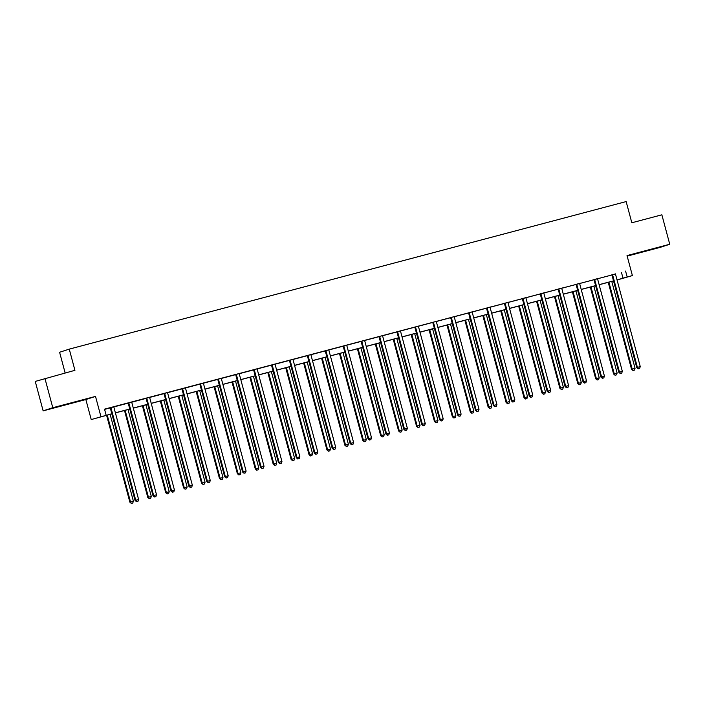 <?xml version="1.0" encoding="UTF-8"?>
<svg xmlns="http://www.w3.org/2000/svg" width="705" height="705" viewBox="0 0 705 705"><rect width="100%" height="100%" fill="white"/><g stroke="black" fill="none" stroke-linecap="round" stroke-linejoin="round"><path stroke-width="1.06" d="M64.358 404.82L53.131 407.948L64.358 404.82M652.601 248.971L641.383 252.09L652.601 248.971M627.177 256.118L660.1 247.402L669.75 244.256L627.027 255.58L632.394 275.593L617.06 279.991M44.9 378.277L52.787 407.719L43.137 410.856L35.25 381.423L74.933 370.319L69.257 349.125L626.146 201.577L631.83 222.771L661.863 214.813L669.75 244.256M111.875 413.844L91.227 419.563L111.848 413.764M43.137 410.856L85.86 399.541L91.227 419.563M65.133 372.919L59.599 352.262L69.257 349.125M132.461 401.859L128.019 403.075M132.469 401.894L131.835 402.062M168.292 392.368L163.851 393.584M168.31 392.403L167.667 392.57M204.133 382.868L199.682 384.093M204.142 382.912L203.498 383.079M239.964 373.377L235.514 374.593M239.973 373.412L239.312 373.738A1.216 1.19 72 0 0 239.348 374.196L264.023 466.287L261.158 467.045L236.483 374.954A1.216 1.19 72 0 0 236.281 374.54L236.166 374.381M275.796 363.886L271.346 365.102M275.805 363.921L275.161 364.088M311.628 354.395L307.177 355.611M311.636 354.43L311.002 354.597M347.459 344.895L343.009 346.111M347.468 344.93L346.834 345.106M383.291 335.404L378.841 336.62M383.3 335.439L382.665 335.606M418.497 326.115L414.672 327.129M454.954 316.413L450.504 317.638M454.963 316.457L454.328 316.624M490.786 306.922L486.344 308.138M490.795 306.957L490.16 307.124M526.617 297.431L522.176 298.647M526.626 297.466L525.992 297.633M562.449 287.94L558.008 289.156M562.467 287.975L561.823 288.142M598.289 278.44L593.839 279.656M598.298 278.475L597.655 278.651M104.587 409.385L110.156 407.904M113.91 406.908L128.072 403.154M131.826 402.167L145.988 398.413M149.742 397.417L163.904 393.663M167.658 392.667L181.819 388.913M185.574 387.926L199.744 384.172M203.489 383.176L217.66 379.422M221.405 378.426L235.576 374.672M239.321 373.685L253.492 369.931M257.237 368.935L271.407 365.181M275.153 364.185L289.323 360.44M293.068 359.444L307.239 355.69M310.984 354.694L325.155 350.94M328.9 349.944L343.071 346.199M346.816 345.203L360.986 341.449M364.732 340.453L378.902 336.699M382.648 335.712L396.818 331.958M400.572 330.962L414.734 327.208M418.488 326.212L432.65 322.458M436.404 321.471L450.565 317.717M454.32 316.721L468.481 312.967M472.235 311.971L486.397 308.217M490.151 307.23L504.313 303.476M508.067 302.48L522.229 298.726M525.983 297.73L540.145 293.976M543.899 292.989L558.06 289.235M561.814 288.239L575.976 284.485M579.73 283.489L593.901 279.744M597.646 278.748L611.817 274.994M615.562 273.998L104.525 409.147L106.103 415.033M615.571 273.901L611.755 274.915M580.365 283.19L575.923 284.406M580.382 283.225L579.739 283.392M544.533 292.681L540.092 293.897M544.542 292.716L543.908 292.883M508.702 302.172L504.26 303.397M508.71 302.216L508.076 302.383M472.87 311.672L468.42 312.888M472.879 311.707L472.244 311.874M437.038 321.163L432.588 322.379M437.047 321.198L436.395 321.515A1.216 1.19 72 0 0 436.43 321.982L461.105 414.073L458.232 414.831L433.557 322.74A1.216 1.19 72 0 0 433.355 322.326L433.24 322.167M401.207 330.654L396.756 331.879M401.215 330.689L400.581 330.865M365.375 340.154L361.039 341.52A1.216 1.19 72 0 1 361.242 341.943L385.917 434.033L386.569 433.822L361.894 341.731A1.216 1.19 72 0 0 361.691 341.308L361.577 341.158M365.384 340.189L364.749 340.356M329.543 349.645L325.093 350.861M329.552 349.68L328.918 349.847M293.086 359.347L289.262 360.352M257.88 368.636L253.43 369.852M257.889 368.671L257.246 368.838M222.049 378.127L217.598 379.343M222.057 378.162L221.414 378.329M186.208 387.618L181.767 388.834M186.226 387.653L185.582 387.82M150.376 397.109L145.935 398.334M150.385 397.153L149.751 397.32M114.545 406.609L110.103 407.825M114.554 406.644L113.919 406.811M625.591 271.09L627.168 276.986L632.394 275.593M85.86 399.541L95.51 396.404L52.787 407.719M95.51 396.404L100.877 416.417M617.042 279.911L627.168 276.986M115.382 412.822L129.764 409.015M133.298 408.08L147.689 404.265M151.214 403.33L165.604 399.524M169.129 398.589L183.52 394.774M187.054 393.839L201.436 390.024M204.97 389.089L219.352 385.282M222.886 384.348L237.268 380.533M240.802 379.598L255.184 375.783M258.717 374.849L273.099 371.041M276.633 370.107L291.015 366.292M294.549 365.357L308.931 361.55M312.465 360.607L326.847 356.8M330.381 355.866L344.763 352.051M348.296 351.116L362.678 347.309M366.212 346.367L380.594 342.56M384.128 341.625L398.51 337.81M402.044 336.875L416.426 333.068M419.96 332.125L434.342 328.318M437.875 327.384L452.258 323.569M455.791 322.634L470.173 318.827M473.707 317.893L488.089 314.077M491.623 313.143L506.005 309.328M509.539 308.393L523.921 304.586M527.455 303.652L541.845 299.837M545.37 298.902L559.761 295.087M563.295 294.152L577.677 290.345M581.211 289.411L595.593 285.595M599.127 284.661L613.509 280.854M613.526 280.925L599.144 284.741M595.61 285.675L581.228 289.482M577.695 290.425L563.313 294.232M559.779 295.166L545.397 298.982M541.863 299.916L527.481 303.723M523.947 304.666L509.565 308.473M506.031 309.407L491.649 313.223M488.116 314.157L473.734 317.964M470.2 318.907L455.818 322.714M452.284 323.648L437.902 327.464M434.368 328.398L419.986 332.205M416.452 333.148L402.062 336.955M398.536 337.889L384.146 341.705M380.612 342.639L366.23 346.446M362.696 347.38L348.314 351.196M344.78 352.13L330.398 355.946M326.864 356.88L312.482 360.687M308.949 361.621L294.567 365.437M291.033 366.371L276.651 370.178M273.117 371.121L258.735 374.928M255.201 375.862L240.819 379.678M237.285 380.612L222.903 384.419M219.37 385.362L204.988 389.169M201.454 390.103L187.072 393.919M183.538 394.853L169.156 398.66M165.622 399.603L151.24 403.41M147.706 404.344L133.324 408.16M129.791 409.094L115.409 412.901M621.457 272.438L623.035 278.325M612.724 275.276L612.072 275.488L636.747 367.578L637.399 367.367L612.724 275.276A1.216 1.19 72 0 0 612.522 274.853L612.407 274.703M638.474 368.733L639.62 368.424L638.474 368.733L637.399 367.367L640.263 366.6L615.588 274.509A1.216 1.19 72 0 1 615.553 274.051L615.58 273.857M612.072 275.488A1.216 1.19 72 0 0 611.87 275.065L611.728 274.88M636.747 367.578L638.21 368.812M639.62 368.424L640.263 366.6M608.23 282.335L631.53 369.27L635.055 368.301L611.764 281.392M608.891 282.159L632.182 369.059L632.993 370.513L634.403 370.125L633.257 370.425M635.055 368.301L634.403 370.125M632.993 370.513L631.53 369.27M594.808 280.017L594.156 280.229L618.831 372.319L619.484 372.108L594.808 280.017A1.216 1.19 72 0 0 594.606 279.603L594.491 279.444M620.559 373.474L621.704 373.174L620.559 373.474L619.484 372.108L622.348 371.35L597.673 279.259A1.216 1.19 72 0 1 597.637 278.801L597.664 278.607M594.156 280.229A1.216 1.19 72 0 0 593.954 279.814L593.813 279.629M618.831 372.319L620.294 373.562M621.704 373.174L622.348 371.35M576.884 284.767L576.232 284.979L600.916 377.069L601.568 376.858L576.884 284.767A1.216 1.19 72 0 0 576.69 284.353L576.575 284.194M602.643 378.224L603.788 377.915L602.643 378.224L601.568 376.858L604.432 376.1L579.757 284.009A1.216 1.19 72 0 1 579.721 283.542L579.748 283.357M576.232 284.979A1.216 1.19 72 0 0 576.038 284.564L575.897 284.371M600.916 377.069L602.378 378.312M603.788 377.915L604.432 376.1M590.314 287.076L613.614 374.02L617.131 373.042L593.848 286.142M590.975 286.9L614.266 373.809L615.077 375.254L616.487 374.866L615.342 375.175M617.131 373.042L616.487 374.866M615.077 375.254L613.614 374.02M572.398 291.826L595.699 378.77L599.215 377.792L575.932 290.892M573.059 291.65L596.351 378.55L597.161 380.004L598.571 379.616L597.426 379.924M599.215 377.792L598.571 379.616M597.161 380.004L595.699 378.77M558.968 289.517L558.316 289.729L583 381.819L583.652 381.608L558.968 289.517A1.216 1.19 72 0 0 558.774 289.094L558.66 288.944M584.727 382.974L585.873 382.665L584.727 382.974L583.652 381.608L586.516 380.841L561.841 288.75A1.216 1.19 72 0 1 561.806 288.292L561.832 288.098M558.316 289.729A1.216 1.19 72 0 0 558.122 289.306L557.981 289.12M583 381.819L584.463 383.053M585.873 382.665L586.516 380.841M554.483 296.576L577.783 383.511L581.299 382.542L558.016 295.633M555.143 296.4L578.435 383.3L579.246 384.754L580.656 384.366L579.51 384.666M581.299 382.542L580.656 384.366M579.246 384.754L577.783 383.511M541.052 294.258L540.4 294.47L565.075 386.56L565.727 386.349L541.052 294.258A1.216 1.19 72 0 0 540.858 293.844L540.744 293.685M566.811 387.715L567.957 387.415L566.811 387.715L565.727 386.349L568.6 385.591L543.925 293.5A1.216 1.19 72 0 1 543.89 293.042L543.916 292.848M540.4 294.47A1.216 1.19 72 0 0 540.206 294.055L540.065 293.87M565.075 386.56L566.547 387.803M567.957 387.415L568.6 385.591M536.567 301.317L559.867 388.261L563.383 387.283L540.101 300.383M537.228 301.141L560.519 388.05L561.33 389.495L562.74 389.107L561.594 389.416M563.383 387.283L562.74 389.107M561.33 389.495L559.867 388.261M523.136 299.008L522.484 299.22L547.159 391.31L547.811 391.099L523.136 299.008A1.216 1.19 72 0 0 522.943 298.585L522.828 298.435M548.895 392.465L550.041 392.156L548.895 392.465L547.811 391.099L550.684 390.341L526.009 298.25A1.216 1.19 72 0 1 525.974 297.783L526 297.598M522.484 299.22A1.216 1.19 72 0 0 522.29 298.805L522.149 298.612M547.159 391.31L548.631 392.553M550.041 392.156L550.684 390.341M518.651 306.067L541.942 393.002L545.467 392.033L522.185 305.133M519.312 305.891L542.594 392.791L543.414 394.245L544.824 393.857L543.678 394.157M545.467 392.033L544.824 393.857M543.414 394.245L541.942 393.002M505.221 303.758L504.568 303.97L529.243 396.06L529.896 395.84L505.221 303.758A1.216 1.19 72 0 0 505.027 303.335L504.912 303.185M530.971 397.215L532.125 396.906L530.971 397.215L529.896 395.84L532.768 395.082L508.093 302.991A1.216 1.19 72 0 1 508.058 302.533L508.085 302.339M504.568 303.97A1.216 1.19 72 0 0 504.375 303.547L504.234 303.361M529.243 396.06L530.715 397.294M532.125 396.906L532.768 395.082M500.735 310.808L524.026 397.752L527.551 396.783L504.269 309.874M501.396 310.641L524.679 397.541L525.498 398.995L526.908 398.607L525.763 398.907M527.551 396.783L526.908 398.607M525.498 398.995L524.026 397.752M487.305 308.499L486.653 308.711L511.328 400.801L511.98 400.59L487.305 308.499A1.216 1.19 72 0 0 487.102 308.085L486.996 307.926M513.055 401.956L514.209 401.656L513.055 401.956L511.98 400.59L514.853 399.832L490.178 307.741A1.216 1.19 72 0 1 490.142 307.274L490.169 307.089M486.653 308.711A1.216 1.19 72 0 0 486.45 308.296L486.318 308.111M511.328 400.801L512.799 402.044M514.209 401.656L514.853 399.832M482.819 315.558L506.111 402.502L509.636 401.524L486.353 314.624M483.48 315.382L506.763 402.291L507.582 403.736L508.992 403.348L507.838 403.657M509.636 401.524L508.992 403.348M507.582 403.736L506.111 402.502M469.389 313.249L468.737 313.461L493.412 405.551L494.064 405.34L469.389 313.249A1.216 1.19 72 0 0 469.186 312.826L469.072 312.676M495.139 406.706L496.294 406.397L495.139 406.706L494.064 405.34L496.937 404.573L472.262 312.482A1.216 1.19 72 0 1 472.227 312.024L472.253 311.83M468.737 313.461A1.216 1.19 72 0 0 468.534 313.038L468.402 312.853M493.412 405.551L494.884 406.785M496.294 406.397L496.937 404.573M464.903 320.308L488.195 407.243L491.72 406.274L468.437 319.374M465.564 320.132L488.847 407.032L489.667 408.486L491.077 408.098L489.922 408.398M491.72 406.274L491.077 408.098M489.667 408.486L488.195 407.243M451.473 317.99L450.821 318.211L475.496 410.292L476.148 410.081L451.473 317.99A1.216 1.19 72 0 0 451.271 317.576L451.156 317.426M477.223 411.447L478.378 411.147L477.223 411.447L476.148 410.081L479.021 409.323L454.346 317.232A1.216 1.19 72 0 1 454.311 316.774L454.328 316.58M450.821 318.211A1.216 1.19 72 0 0 450.618 317.788L450.486 317.602M475.496 410.292L476.968 411.535M478.378 411.147L479.021 409.323M459.308 416.197L460.462 415.897L459.308 416.197L458.232 414.831L457.58 415.042L432.905 322.952A1.216 1.19 72 0 0 432.703 322.537L432.57 322.344M457.58 415.042L459.052 416.285M460.462 415.897L461.105 414.073M415.642 327.49L414.989 327.702L439.664 419.792L440.317 419.581L415.642 327.49A1.216 1.19 72 0 0 415.439 327.067L415.324 326.917M441.392 420.947L442.546 420.638L441.392 420.947L440.317 419.581L443.189 418.814L418.514 326.723A1.216 1.19 72 0 1 418.479 326.265L418.497 326.071M414.989 327.702A1.216 1.19 72 0 0 414.787 327.279L414.655 327.094M439.664 419.792L441.136 421.026M442.546 420.638L443.189 418.814M397.726 332.231L397.074 332.443L421.749 424.533L422.401 424.322L397.726 332.231A1.216 1.19 72 0 0 397.523 331.817L397.408 331.658M423.476 425.688L424.63 425.388L423.476 425.688L422.401 424.322L425.274 423.564L400.599 331.473A1.216 1.19 72 0 1 400.563 331.015L400.581 330.821M397.074 332.443A1.216 1.19 72 0 0 396.871 332.029L396.739 331.844M421.749 424.533L423.22 425.776M424.63 425.388L425.274 423.564M379.81 336.981L379.158 337.193L403.833 429.283L404.485 429.072L379.81 336.981A1.216 1.19 72 0 0 379.607 336.567L379.493 336.408M405.56 430.438L406.706 430.138L405.56 430.438L404.485 429.072L407.358 428.314L382.683 336.223A1.216 1.19 72 0 1 382.648 335.756L382.665 335.571M379.158 337.193A1.216 1.19 72 0 0 378.955 336.779L378.814 336.585M403.833 429.283L405.305 430.526M406.706 430.138L407.358 428.314M387.644 435.188L388.79 434.879L387.644 435.188L386.569 433.822L389.442 433.055L364.767 340.964A1.216 1.19 72 0 1 364.732 340.506L364.749 340.312M385.917 434.033L387.38 435.267M388.79 434.879L389.442 433.055M343.978 346.472L343.326 346.684L368.001 438.774L368.653 438.563L343.978 346.472A1.216 1.19 72 0 0 343.776 346.058L343.661 345.899M369.728 439.929L370.874 439.629L369.728 439.929L368.653 438.563L371.526 437.805L346.851 345.714A1.216 1.19 72 0 1 346.816 345.256L346.834 345.062M343.326 346.684A1.216 1.19 72 0 0 343.123 346.27L342.982 346.084M368.001 438.774L369.464 440.017M370.874 439.629L371.526 437.805M326.062 351.222L325.41 351.434L350.085 443.524L350.738 443.313L326.062 351.222A1.216 1.19 72 0 0 325.86 350.808L325.745 350.649M351.813 444.679L352.958 444.37L351.813 444.679L350.738 443.313L353.61 442.555L328.935 350.464A1.216 1.19 72 0 1 328.9 349.997L328.918 349.812M325.41 351.434A1.216 1.19 72 0 0 325.208 351.019L325.067 350.826M350.085 443.524L351.548 444.767M352.958 444.37L353.61 442.555M308.147 355.972L307.495 356.184L332.17 448.274L332.822 448.063L308.147 355.972A1.216 1.19 72 0 0 307.944 355.549L307.829 355.399M333.897 449.429L335.042 449.12L333.897 449.429L332.822 448.063L335.695 447.296L311.02 355.205A1.216 1.19 72 0 1 310.984 354.747L311.002 354.553M307.495 356.184A1.216 1.19 72 0 0 307.292 355.761L307.151 355.576M332.17 448.274L333.632 449.508M335.042 449.12L335.695 447.296M290.231 360.713L289.579 360.925L314.254 453.015L314.906 452.804L290.231 360.713A1.216 1.19 72 0 0 290.028 360.299L289.914 360.14M315.981 454.17L317.127 453.87L315.981 454.17L314.906 452.804L317.779 452.046L293.104 359.955A1.216 1.19 72 0 1 293.068 359.497L293.086 359.303M289.579 360.925A1.216 1.19 72 0 0 289.376 360.511L289.235 360.325M314.254 453.015L315.717 454.258M317.127 453.87L317.779 452.046M446.988 325.049L470.279 411.993L473.804 411.024L450.521 324.115M447.649 324.882L470.931 411.782L471.751 413.236L473.161 412.848L472.006 413.148M473.804 411.024L473.161 412.848M471.751 413.236L470.279 411.993M429.072 329.799L452.363 416.743L455.888 415.765L432.606 328.865M429.733 329.623L453.015 416.532L453.835 417.977L455.245 417.589L454.09 417.898M455.888 415.765L455.245 417.589M453.835 417.977L452.363 416.743M411.156 334.549L434.447 421.484L437.972 420.515L414.69 333.606M411.817 334.373L435.1 421.273L435.919 422.727L437.329 422.339L436.175 422.639M437.972 420.515L437.329 422.339M435.919 422.727L434.447 421.484M393.24 339.29L416.532 426.234L420.057 425.265L396.774 338.356M393.901 339.114L417.184 426.023L418.003 427.477L419.413 427.08L418.259 427.389M420.057 425.265L419.413 427.08M418.003 427.477L416.532 426.234M375.324 344.04L398.616 430.984L402.141 430.006L378.858 343.106M375.985 343.864L399.268 430.773L400.087 432.218L401.498 431.83L400.343 432.139M402.141 430.006L401.498 431.83M400.087 432.218L398.616 430.984M357.409 348.79L380.7 435.725L384.225 434.756L360.934 347.847M358.07 348.614L381.352 435.514L382.172 436.968L383.573 436.58L382.427 436.88M384.225 434.756L383.573 436.58M382.172 436.968L380.7 435.725M339.493 353.531L362.784 440.475L366.309 439.506L343.018 352.597M340.154 353.355L363.436 440.264L364.256 441.718L365.657 441.321L364.511 441.63M366.309 439.506L365.657 441.321M364.256 441.718L362.784 440.475M321.568 358.281L344.868 445.225L348.393 444.247L325.102 357.347M322.238 358.105L345.52 445.014L346.331 446.459L347.741 446.071L346.596 446.38M348.393 444.247L347.741 446.071M346.331 446.459L344.868 445.225M303.652 363.031L326.953 449.966L330.478 448.997L307.186 362.088M304.322 362.855L327.605 449.755L328.415 451.209L329.825 450.821L328.68 451.121M330.478 448.997L329.825 450.821M328.415 451.209L326.953 449.966M285.736 367.772L309.037 454.716L312.562 453.738L289.27 366.838M286.406 367.596L309.689 454.505L310.5 455.95L311.91 455.562L310.764 455.871M312.562 453.738L311.91 455.562M310.5 455.95L309.037 454.716M272.315 365.463L271.663 365.675L296.338 457.765L296.99 457.554L272.315 365.463A1.216 1.19 72 0 0 272.112 365.049L271.998 364.89M298.065 458.92L299.211 458.611L298.065 458.92L296.99 457.554L299.863 456.796L275.188 364.705A1.216 1.19 72 0 1 275.153 364.238L275.17 364.053M271.663 365.675A1.216 1.19 72 0 0 271.46 365.26L271.319 365.067M296.338 457.765L297.801 459.008M299.211 458.611L299.863 456.796M267.821 372.522L291.121 459.466L294.646 458.488L271.355 371.588M268.482 372.346L291.773 459.246L292.584 460.7L293.994 460.312L292.848 460.621M294.646 458.488L293.994 460.312M292.584 460.7L291.121 459.466M254.399 370.213L253.747 370.425L278.422 462.515L279.074 462.304L254.399 370.213A1.216 1.19 72 0 0 254.197 369.79L254.082 369.64M280.149 463.67L281.295 463.361L280.149 463.67L279.074 462.304L281.947 461.537L257.263 369.446A1.216 1.19 72 0 1 257.237 368.988L257.255 368.794M253.747 370.425A1.216 1.19 72 0 0 253.544 370.002L253.403 369.817M278.422 462.515L279.885 463.749M281.295 463.361L281.947 461.537M249.905 377.272L273.205 464.207L276.73 463.238L253.439 376.329M250.566 377.096L273.857 463.996L274.668 465.45L276.078 465.062L274.932 465.362M276.73 463.238L276.078 465.062M274.668 465.45L273.205 464.207M262.234 468.411L263.379 468.111L262.234 468.411L261.158 467.045L260.506 467.256L235.831 375.166A1.216 1.19 72 0 0 235.629 374.752L235.488 374.567M260.506 467.256L261.969 468.499M263.379 468.111L264.023 466.287M231.989 382.013L255.289 468.957L258.814 467.979L235.523 381.079M232.65 381.837L255.941 468.746L256.752 470.191L258.162 469.803L257.017 470.112M258.814 467.979L258.162 469.803M256.752 470.191L255.289 468.957M218.568 379.704L217.916 379.916L242.59 472.006L243.243 471.795L218.568 379.704A1.216 1.19 72 0 0 218.365 379.281L218.25 379.131M244.318 473.161L245.463 472.852L244.318 473.161L243.243 471.795L246.107 471.037L221.432 378.946A1.216 1.19 72 0 1 221.396 378.479L221.423 378.294M217.916 379.916A1.216 1.19 72 0 0 217.713 379.501L217.572 379.308M242.59 472.006L244.053 473.249M245.463 472.852L246.107 471.037M214.073 386.763L237.374 473.698L240.899 472.729L217.607 385.829M214.734 386.587L238.026 473.487L238.836 474.941L240.246 474.553L239.101 474.853M240.899 472.729L240.246 474.553M238.836 474.941L237.374 473.698M200.652 384.454L200 384.666L224.675 476.756L225.327 476.536L200.652 384.454A1.216 1.19 72 0 0 200.449 384.031L200.335 383.881M226.402 477.911L227.548 477.602L226.402 477.911L225.327 476.536L228.191 475.778L203.516 383.687A1.216 1.19 72 0 1 203.481 383.229L203.507 383.035M200 384.666A1.216 1.19 72 0 0 199.797 384.243L199.656 384.058M224.675 476.756L226.138 477.99M227.548 477.602L228.191 475.778M196.157 391.504L219.458 478.448L222.974 477.479L199.691 390.57M196.818 391.337L220.11 478.237L220.921 479.691L222.331 479.303L221.185 479.603M222.974 477.479L222.331 479.303M220.921 479.691L219.458 478.448M182.727 389.195L182.075 389.407L206.759 481.497L207.411 481.286L182.727 389.195A1.216 1.19 72 0 0 182.533 388.781L182.419 388.622M208.486 482.652L209.632 482.352L208.486 482.652L207.411 481.286L210.275 480.528L185.6 388.437A1.216 1.19 72 0 1 185.565 387.97L185.591 387.785M182.075 389.407A1.216 1.19 72 0 0 181.881 388.993L181.74 388.808M206.759 481.497L208.222 482.74M209.632 482.352L210.275 480.528M178.242 396.254L201.542 483.198L205.058 482.22L181.775 395.32M178.903 396.078L202.194 482.987L203.005 484.432L204.415 484.044L203.269 484.353M205.058 482.22L204.415 484.044M203.005 484.432L201.542 483.198M164.811 393.945L164.159 394.157L188.834 486.247L189.486 486.036L164.811 393.945A1.216 1.19 72 0 0 164.618 393.522L164.503 393.372M190.57 487.402L191.716 487.093L190.57 487.402L189.486 486.036L192.359 485.269L167.684 393.178A1.216 1.19 72 0 1 167.649 392.72L167.675 392.526M164.159 394.157A1.216 1.19 72 0 0 163.965 393.734L163.824 393.549M188.834 486.247L190.306 487.481M191.716 487.093L192.359 485.269M160.326 401.004L183.626 487.939L187.142 486.97L163.86 400.07M160.987 400.828L184.278 487.728L185.089 489.182L186.499 488.794L185.353 489.094M187.142 486.97L186.499 488.794M185.089 489.182L183.626 487.939M146.896 398.686L146.243 398.907L170.918 490.988L171.571 490.777L146.896 398.686A1.216 1.19 72 0 0 146.702 398.272L146.587 398.113M172.654 492.143L173.8 491.843L172.654 492.143L171.571 490.777L174.443 490.019L149.768 397.928A1.216 1.19 72 0 1 149.733 397.47L149.76 397.276M146.243 398.907A1.216 1.19 72 0 0 146.05 398.484L145.909 398.299M170.918 490.988L172.39 492.231M173.8 491.843L174.443 490.019M142.41 405.745L165.71 492.689L169.226 491.72L145.944 404.811M143.071 405.578L166.362 492.478L167.173 493.932L168.583 493.544L167.438 493.844M169.226 491.72L168.583 493.544M167.173 493.932L165.71 492.689M128.98 403.436L128.328 403.648L153.003 495.738L153.655 495.527L128.98 403.436A1.216 1.19 72 0 0 128.786 403.022L128.671 402.863M154.73 496.893L155.884 496.593L154.73 496.893L153.655 495.527L156.528 494.769L131.853 402.678A1.216 1.19 72 0 1 131.817 402.211L131.844 402.026M128.328 403.648A1.216 1.19 72 0 0 128.134 403.234L127.993 403.04M153.003 495.738L154.474 496.981M155.884 496.593L156.528 494.769M124.494 410.495L147.786 497.439L151.311 496.461L128.028 409.561M125.155 410.319L148.438 497.228L149.257 498.673L150.667 498.285L149.522 498.594M151.311 496.461L150.667 498.285M149.257 498.673L147.786 497.439M111.064 408.186L110.412 408.398L135.087 500.488L135.739 500.277L111.064 408.186A1.216 1.19 72 0 0 110.861 407.763L110.755 407.613M136.814 501.643L137.969 501.334L136.814 501.643L135.739 500.277L138.612 499.51L113.937 407.419A1.216 1.19 72 0 1 113.902 406.961L113.928 406.767M110.412 408.398A1.216 1.19 72 0 0 110.218 407.975L110.077 407.79M135.087 500.488L136.559 501.722M137.969 501.334L138.612 499.51M106.578 415.245L129.87 502.18L133.395 501.211L110.112 414.302M107.239 415.069L130.522 501.969L131.341 503.423L132.751 503.035L131.606 503.335M133.395 501.211L132.751 503.035M131.341 503.423L129.87 502.18M612.522 274.853L611.87 275.065M594.606 279.603L593.954 279.814M576.69 284.353L576.038 284.564M558.774 289.094L558.122 289.306M540.858 293.844L540.206 294.055M522.943 298.585L522.29 298.805M505.027 303.335L504.375 303.547M487.102 308.085L486.45 308.296M469.186 312.826L468.534 313.038M451.271 317.576L450.618 317.788M433.557 322.74L432.905 322.952M433.355 322.326L432.703 322.537M415.439 327.067L414.787 327.279M397.523 331.817L396.871 332.029M379.607 336.567L378.955 336.779M361.894 341.731L361.242 341.943M361.691 341.308L361.039 341.52M343.776 346.058L343.123 346.27M325.86 350.808L325.208 351.019M307.944 355.549L307.292 355.761M290.028 360.299L289.376 360.511M272.112 365.049L271.46 365.26M254.197 369.79L253.544 370.002M236.483 374.954L235.831 375.166M236.281 374.54L235.629 374.752M218.365 379.281L217.713 379.501M200.449 384.031L199.797 384.243M182.533 388.781L181.881 388.993M164.618 393.522L163.965 393.734M146.702 398.272L146.05 398.484M128.786 403.022L128.134 403.234M110.861 407.763L110.218 407.975"/></g></svg>
